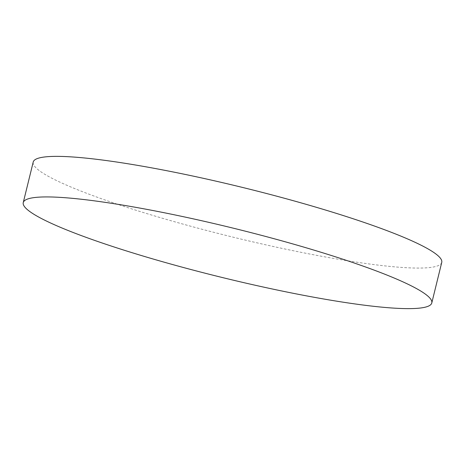 <?xml version="1.0" encoding="UTF-8"?>
<svg xmlns="http://www.w3.org/2000/svg" width="465" height="465" viewBox="0 0 465 465"><rect width="100%" height="100%" fill="white"/><g stroke="black" fill="none" stroke-linecap="round" stroke-linejoin="round"><path stroke-width="0.35" stroke-dasharray="2.33 1.74" d="M441.75 262.394A210.343 25.267 13.8 0 1 174.026 221.596A210.343 25.267 13.8 0 1 33.213 162.047"/><path stroke-width="0.7" d="M23.25 202.606L33.213 162.047A210.343 25.267 13.8 0 1 300.936 202.845A210.343 25.267 13.8 0 1 441.75 262.394L431.787 302.953A210.343 25.267 13.8 0 1 164.064 262.155A210.343 25.267 13.8 0 1 23.25 202.606A210.343 25.267 13.8 0 1 290.974 243.404A210.343 25.267 13.8 0 1 431.787 302.953"/></g></svg>
